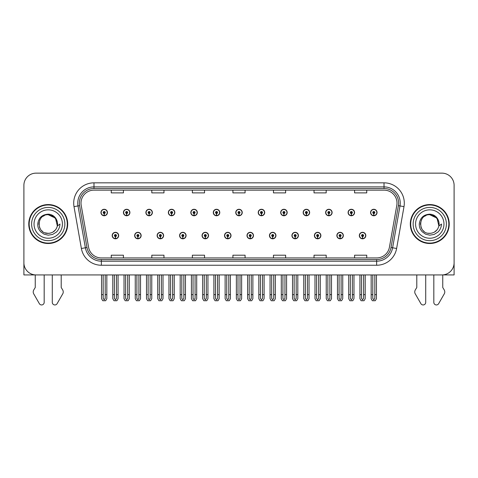 <?xml version="1.0" encoding="UTF-8"?>
<svg xmlns="http://www.w3.org/2000/svg" width="478" height="478" viewBox="0 0 478 478"><rect width="100%" height="100%" fill="white"/><g stroke="black" fill="none" stroke-linecap="round" stroke-linejoin="round"><path stroke-width="0.72" d="M314.393 235.558A3.244 3.244 0 0 0 317.637 238.803A3.244 3.244 0 0 0 320.881 235.558A3.244 3.244 0 0 0 317.637 232.314A3.244 3.244 0 0 0 314.393 235.558M291.921 235.558A3.244 3.244 0 0 0 295.165 238.803A3.244 3.244 0 0 0 298.409 235.558A3.244 3.244 0 0 0 295.165 232.314A3.244 3.244 0 0 0 291.921 235.558M269.455 235.558A3.244 3.244 0 0 0 272.699 238.803A3.244 3.244 0 0 0 275.943 235.558A3.244 3.244 0 0 0 272.699 232.314A3.244 3.244 0 0 0 269.455 235.558M246.989 235.558A3.244 3.244 0 0 0 250.233 238.803A3.244 3.244 0 0 0 253.477 235.558A3.244 3.244 0 0 0 250.233 232.314A3.244 3.244 0 0 0 246.989 235.558M224.523 235.558A3.244 3.244 0 0 0 227.767 238.803A3.244 3.244 0 0 0 231.011 235.558A3.244 3.244 0 0 0 227.767 232.314A3.244 3.244 0 0 0 224.523 235.558M202.057 235.558A3.244 3.244 0 0 0 205.301 238.803A3.244 3.244 0 0 0 208.545 235.558A3.244 3.244 0 0 0 205.301 232.314A3.244 3.244 0 0 0 202.057 235.558M179.591 235.558A3.244 3.244 0 0 0 182.835 238.803A3.244 3.244 0 0 0 186.079 235.558A3.244 3.244 0 0 0 182.835 232.314A3.244 3.244 0 0 0 179.591 235.558M157.119 235.558A3.244 3.244 0 0 0 160.363 238.803A3.244 3.244 0 0 0 163.607 235.558A3.244 3.244 0 0 0 160.363 232.314A3.244 3.244 0 0 0 157.119 235.558M134.653 235.558A3.244 3.244 0 0 0 137.897 238.803A3.244 3.244 0 0 0 141.141 235.558A3.244 3.244 0 0 0 137.897 232.314A3.244 3.244 0 0 0 134.653 235.558M112.187 235.558A3.244 3.244 0 0 0 115.431 238.803A3.244 3.244 0 0 0 118.675 235.558A3.244 3.244 0 0 0 115.431 232.314A3.244 3.244 0 0 0 112.187 235.558M336.859 235.558A3.244 3.244 0 0 0 340.103 238.803A3.244 3.244 0 0 0 343.347 235.558A3.244 3.244 0 0 0 340.103 232.314A3.244 3.244 0 0 0 336.859 235.558M348.092 212.519A3.244 3.244 0 0 0 351.336 215.763A3.244 3.244 0 0 0 354.58 212.519A3.244 3.244 0 0 0 351.336 209.274A3.244 3.244 0 0 0 348.092 212.519M325.626 212.519A3.244 3.244 0 0 0 328.87 215.763A3.244 3.244 0 0 0 332.114 212.519A3.244 3.244 0 0 0 328.87 209.274A3.244 3.244 0 0 0 325.626 212.519M303.16 212.519A3.244 3.244 0 0 0 306.404 215.763A3.244 3.244 0 0 0 309.648 212.519A3.244 3.244 0 0 0 306.404 209.274A3.244 3.244 0 0 0 303.16 212.519M280.688 212.519A3.244 3.244 0 0 0 283.932 215.763A3.244 3.244 0 0 0 287.176 212.519A3.244 3.244 0 0 0 283.932 209.274A3.244 3.244 0 0 0 280.688 212.519M258.222 212.519A3.244 3.244 0 0 0 261.466 215.763A3.244 3.244 0 0 0 264.71 212.519A3.244 3.244 0 0 0 261.466 209.274A3.244 3.244 0 0 0 258.222 212.519M235.756 212.519A3.244 3.244 0 0 0 239 215.763A3.244 3.244 0 0 0 242.244 212.519A3.244 3.244 0 0 0 239 209.274A3.244 3.244 0 0 0 235.756 212.519M213.29 212.519A3.244 3.244 0 0 0 216.534 215.763A3.244 3.244 0 0 0 219.778 212.519A3.244 3.244 0 0 0 216.534 209.274A3.244 3.244 0 0 0 213.29 212.519M190.824 212.519A3.244 3.244 0 0 0 194.068 215.763A3.244 3.244 0 0 0 197.312 212.519A3.244 3.244 0 0 0 194.068 209.274A3.244 3.244 0 0 0 190.824 212.519M168.352 212.519A3.244 3.244 0 0 0 171.596 215.763A3.244 3.244 0 0 0 174.84 212.519A3.244 3.244 0 0 0 171.596 209.274A3.244 3.244 0 0 0 168.352 212.519M145.886 212.519A3.244 3.244 0 0 0 149.13 215.763A3.244 3.244 0 0 0 152.374 212.519A3.244 3.244 0 0 0 149.13 209.274A3.244 3.244 0 0 0 145.886 212.519M123.42 212.519A3.244 3.244 0 0 0 126.664 215.763A3.244 3.244 0 0 0 129.908 212.519A3.244 3.244 0 0 0 126.664 209.274A3.244 3.244 0 0 0 123.42 212.519M100.954 212.519A3.244 3.244 0 0 0 104.198 215.763A3.244 3.244 0 0 0 107.442 212.519A3.244 3.244 0 0 0 104.198 209.274A3.244 3.244 0 0 0 100.954 212.519M359.325 235.558A3.244 3.244 0 0 0 362.569 238.803A3.244 3.244 0 0 0 365.813 235.558A3.244 3.244 0 0 0 362.569 232.314A3.244 3.244 0 0 0 359.325 235.558M370.558 212.519A3.244 3.244 0 0 0 373.802 215.763A3.244 3.244 0 0 0 377.046 212.519A3.244 3.244 0 0 0 373.802 209.274A3.244 3.244 0 0 0 370.558 212.519M442.748 274.91L454.1 274.934L454.1 185.309A12.165 12.165 0 0 0 441.935 173.144L36.065 173.144A12.165 12.165 0 0 0 23.9 185.309L23.9 274.934L35.253 274.934L35.253 287.487L33.813 289.865A4.057 4.057 0 0 0 33.52 293.48L39.345 303.649A2.587 2.587 0 0 0 44.179 302.353L44.179 274.934L52.287 274.934L52.287 302.353A2.587 2.587 0 0 0 57.121 303.649L62.947 293.48A4.057 4.057 0 0 0 62.654 289.865L61.208 287.487L61.208 274.934M416.792 274.934L416.792 287.487L415.346 289.865A4.057 4.057 0 0 0 415.053 293.48L420.879 303.649A2.587 2.587 0 0 0 425.713 302.353L425.713 274.934L433.821 274.934L433.821 302.353A2.587 2.587 0 0 0 438.655 303.649L444.48 293.48A4.057 4.057 0 0 0 444.187 289.865L442.748 287.487L442.748 274.934M28.764 224.039A19.467 19.467 0 0 0 48.23 243.505A19.467 19.467 0 0 0 67.697 224.039A19.467 19.467 0 0 0 48.23 204.572A19.467 19.467 0 0 0 28.764 224.039M410.303 224.039A19.467 19.467 0 0 0 429.77 243.505A19.467 19.467 0 0 0 449.236 224.039A19.467 19.467 0 0 0 429.77 204.572A19.467 19.467 0 0 0 410.303 224.039M81.003 203.114A12.978 12.978 0 0 1 93.981 190.136L384.019 190.136A12.978 12.978 0 0 1 396.8 205.367L389.421 247.216A12.978 12.978 0 0 1 376.64 257.941L101.36 257.941A12.978 12.978 0 0 1 88.579 247.216L81.2 205.367A12.978 12.978 0 0 1 81.003 203.114M79.378 203.114A14.597 14.597 0 0 0 79.599 205.648L86.978 247.502A14.597 14.597 0 0 0 101.36 259.566L376.64 259.566A14.597 14.597 0 0 0 391.022 247.502L398.401 205.648A14.597 14.597 0 0 0 384.019 188.511L93.981 188.511A14.597 14.597 0 0 0 79.378 203.114M74.006 206.633A20.279 20.279 0 0 1 93.981 182.835L384.019 182.835A20.279 20.279 0 0 1 403.994 206.633L396.615 248.488A20.279 20.279 0 0 1 376.64 265.242L101.36 265.242A20.279 20.279 0 0 1 81.385 248.488L74.006 206.633L78.004 205.928A16.222 16.222 0 0 1 93.981 186.892L384.019 186.892A16.222 16.222 0 0 1 399.996 205.928L392.617 247.783A16.222 16.222 0 0 1 376.64 261.185L101.36 261.185A16.222 16.222 0 0 1 85.383 247.783L78.004 205.928A16.222 16.222 0 0 1 77.759 203.114M441.935 173.144L36.065 173.144M23.9 185.309L23.9 262.769A12.165 12.165 0 0 0 36.065 274.934L441.935 274.934A12.165 12.165 0 0 0 454.1 262.769L454.1 185.309M232.917 190.136L232.917 192.885L245.083 192.885L245.083 190.136M192.365 190.136L192.365 192.885L204.53 192.885L204.53 190.136M151.807 190.136L151.807 192.885L163.972 192.885L163.972 190.136M111.254 190.136L111.254 192.885L123.42 192.885L123.42 190.136M273.47 190.136L273.47 192.885L285.635 192.885L285.635 190.136M314.028 190.136L314.028 192.885L326.193 192.885L326.193 190.136M354.58 190.136L354.58 192.885L366.745 192.885L366.745 190.136M245.083 257.941L245.083 255.198L232.917 255.198L232.917 257.941M204.53 257.941L204.53 255.198L192.365 255.198L192.365 257.941M163.972 257.941L163.972 255.198L151.807 255.198L151.807 257.941M123.42 257.941L123.42 255.198L111.254 255.198L111.254 257.941M285.635 257.941L285.635 255.198L273.47 255.198L273.47 257.941M326.193 257.941L326.193 255.198L314.028 255.198L314.028 257.941M366.745 257.941L366.745 255.198L354.58 255.198L354.58 257.941M363.585 274.934L363.585 298.409L362.569 299.855L361.553 298.409L361.553 294.645L359.934 294.645L359.934 298.702L361.105 300.728L364.033 300.728L365.204 298.702L365.204 274.934M362.527 236.568L362.438 238.594A3.041 3.041 0 0 1 359.528 235.558A3.041 3.041 0 0 1 362.569 232.517A3.041 3.041 0 0 1 365.61 235.558A3.041 3.041 0 0 1 362.7 238.594L362.611 236.568A1.016 1.016 0 0 0 363.585 235.558A1.016 1.016 0 0 0 362.569 234.543A1.016 1.016 0 0 0 361.553 235.558A1.016 1.016 0 0 0 362.527 236.568L362.551 235.959A0.406 0.406 0 0 1 362.163 235.558A0.406 0.406 0 0 1 362.569 235.152A0.406 0.406 0 0 1 362.975 235.558A0.406 0.406 0 0 1 362.587 235.959L362.611 236.568M359.934 274.934L359.934 294.645M361.553 274.934L361.553 294.645M363.585 294.645L365.204 294.645M374.818 274.934L374.818 298.409L373.802 299.855L372.786 298.409L372.786 294.645L371.167 294.645L371.167 298.702L372.338 300.728L375.266 300.728L376.437 298.702L376.437 274.934M373.76 213.535L373.671 215.56A3.041 3.041 0 0 1 370.761 212.519A3.041 3.041 0 0 1 373.802 209.478A3.041 3.041 0 0 1 376.843 212.519A3.041 3.041 0 0 1 373.933 215.56L373.844 213.535A1.016 1.016 0 0 0 374.818 212.519A1.016 1.016 0 0 0 373.802 211.509A1.016 1.016 0 0 0 372.786 212.519A1.016 1.016 0 0 0 373.76 213.535L373.784 212.925A0.406 0.406 0 0 1 373.396 212.519A0.406 0.406 0 0 1 373.802 212.118A0.406 0.406 0 0 1 374.208 212.519A0.406 0.406 0 0 1 373.82 212.925L373.844 213.535M371.167 274.934L371.167 294.645M372.786 274.934L372.786 294.645M374.818 294.645L376.437 294.645M341.113 274.934L341.113 298.409L340.103 299.855L339.087 298.409L339.087 294.645L337.468 294.645L337.468 298.702L338.639 300.728L341.567 300.728L342.738 298.702L342.738 274.934M340.055 236.568L339.972 238.594A3.041 3.041 0 0 1 337.062 235.558A3.041 3.041 0 0 1 340.103 232.517A3.041 3.041 0 0 1 343.144 235.558A3.041 3.041 0 0 1 340.234 238.594L340.145 236.568A1.016 1.016 0 0 0 341.113 235.558A1.016 1.016 0 0 0 340.103 234.543A1.016 1.016 0 0 0 339.087 235.558A1.016 1.016 0 0 0 340.055 236.568L340.085 235.959A0.406 0.406 0 0 1 339.697 235.558A0.406 0.406 0 0 1 340.103 235.152A0.406 0.406 0 0 1 340.509 235.558A0.406 0.406 0 0 1 340.121 235.959L340.145 236.568M337.468 274.934L337.468 294.645M339.087 274.934L339.087 294.645M341.113 294.645L342.738 294.645M318.647 274.934L318.647 298.409L317.637 299.855L316.621 298.409L316.621 294.645L314.996 294.645L314.996 298.702L316.167 300.728L319.101 300.728L320.272 298.702L320.272 274.934M317.589 236.568L317.5 238.594A3.041 3.041 0 0 1 314.596 235.558A3.041 3.041 0 0 1 317.637 232.517A3.041 3.041 0 0 1 320.678 235.558A3.041 3.041 0 0 1 317.768 238.594L317.679 236.568A1.016 1.016 0 0 0 318.647 235.558A1.016 1.016 0 0 0 317.637 234.543A1.016 1.016 0 0 0 316.621 235.558A1.016 1.016 0 0 0 317.589 236.568L317.619 235.959A0.406 0.406 0 0 1 317.231 235.558A0.406 0.406 0 0 1 317.637 235.152A0.406 0.406 0 0 1 318.043 235.558A0.406 0.406 0 0 1 317.655 235.959L317.679 236.568M314.996 274.934L314.996 294.645M316.621 274.934L316.621 294.645M318.647 294.645L320.272 294.645M296.181 274.934L296.181 298.409L295.165 299.855L294.155 298.409L294.155 294.645L292.53 294.645L292.53 298.702L293.701 300.728L296.635 300.728L297.806 298.702L297.806 274.934M295.123 236.568L295.034 238.594A3.041 3.041 0 0 1 292.124 235.558A3.041 3.041 0 0 1 295.165 232.517A3.041 3.041 0 0 1 298.212 235.558A3.041 3.041 0 0 1 295.302 238.594L295.213 236.568A1.016 1.016 0 0 0 296.181 235.558A1.016 1.016 0 0 0 295.165 234.543A1.016 1.016 0 0 0 294.155 235.558A1.016 1.016 0 0 0 295.123 236.568L295.147 235.959A0.406 0.406 0 0 1 294.765 235.558A0.406 0.406 0 0 1 295.165 235.152A0.406 0.406 0 0 1 295.571 235.558A0.406 0.406 0 0 1 295.183 235.959L295.213 236.568M292.53 274.934L292.53 294.645M294.155 274.934L294.155 294.645M296.181 294.645L297.806 294.645M352.352 274.934L352.352 298.409L351.336 299.855L350.32 298.409L350.32 294.645L348.701 294.645L348.701 298.702L349.872 300.728L352.8 300.728L353.971 298.702L353.971 274.934M351.294 213.535L351.205 215.56A3.041 3.041 0 0 1 348.295 212.519A3.041 3.041 0 0 1 351.336 209.478A3.041 3.041 0 0 1 354.377 212.519A3.041 3.041 0 0 1 351.467 215.56L351.378 213.535A1.016 1.016 0 0 0 352.352 212.519A1.016 1.016 0 0 0 351.336 211.509A1.016 1.016 0 0 0 350.32 212.519A1.016 1.016 0 0 0 351.294 213.535L351.318 212.925A0.406 0.406 0 0 1 350.93 212.519A0.406 0.406 0 0 1 351.336 212.118A0.406 0.406 0 0 1 351.742 212.519A0.406 0.406 0 0 1 351.354 212.925L351.378 213.535M348.701 274.934L348.701 294.645M350.32 274.934L350.32 294.645M352.352 294.645L353.971 294.645M329.88 274.934L329.88 298.409L328.87 299.855L327.854 298.409L327.854 294.645L326.235 294.645L326.235 298.702L327.4 300.728L330.334 300.728L331.505 298.702L331.505 274.934M328.822 213.535L328.739 215.56A3.041 3.041 0 0 1 325.829 212.519A3.041 3.041 0 0 1 328.87 209.478A3.041 3.041 0 0 1 331.911 212.519A3.041 3.041 0 0 1 329.001 215.56L328.912 213.535A1.016 1.016 0 0 0 329.88 212.519A1.016 1.016 0 0 0 328.87 211.509A1.016 1.016 0 0 0 327.854 212.519A1.016 1.016 0 0 0 328.822 213.535L328.852 212.925A0.406 0.406 0 0 1 328.464 212.519A0.406 0.406 0 0 1 328.87 212.118A0.406 0.406 0 0 1 329.276 212.519A0.406 0.406 0 0 1 328.888 212.925L328.912 213.535M326.235 274.934L326.235 294.645M327.854 274.934L327.854 294.645M329.88 294.645L331.505 294.645M307.414 274.934L307.414 298.409L306.404 299.855L305.388 298.409L305.388 294.645L303.763 294.645L303.763 298.702L304.934 300.728L307.868 300.728L309.039 298.702L309.039 274.934M306.356 213.535L306.267 215.56A3.041 3.041 0 0 1 303.357 212.519A3.041 3.041 0 0 1 306.404 209.478A3.041 3.041 0 0 1 309.445 212.519A3.041 3.041 0 0 1 306.535 215.56L306.446 213.535A1.016 1.016 0 0 0 307.414 212.519A1.016 1.016 0 0 0 306.404 211.509A1.016 1.016 0 0 0 305.388 212.519A1.016 1.016 0 0 0 306.356 213.535L306.386 212.925A0.406 0.406 0 0 1 305.998 212.519A0.406 0.406 0 0 1 306.404 212.118A0.406 0.406 0 0 1 306.804 212.519A0.406 0.406 0 0 1 306.422 212.925L306.446 213.535M303.763 274.934L303.763 294.645M305.388 274.934L305.388 294.645M307.414 294.645L309.039 294.645M284.948 274.934L284.948 298.409L283.932 299.855L282.922 298.409L282.922 294.645L281.297 294.645L281.297 298.702L282.468 300.728L285.402 300.728L286.573 298.702L286.573 274.934M283.89 213.535L283.801 215.56A3.041 3.041 0 0 1 280.891 212.519A3.041 3.041 0 0 1 283.932 209.478A3.041 3.041 0 0 1 286.973 212.519A3.041 3.041 0 0 1 284.069 215.56L283.98 213.535A1.016 1.016 0 0 0 284.948 212.519A1.016 1.016 0 0 0 283.932 211.509A1.016 1.016 0 0 0 282.922 212.519A1.016 1.016 0 0 0 283.89 213.535L283.914 212.925A0.406 0.406 0 0 1 283.526 212.519A0.406 0.406 0 0 1 283.932 212.118A0.406 0.406 0 0 1 284.338 212.519A0.406 0.406 0 0 1 283.95 212.925L283.98 213.535M281.297 274.934L281.297 294.645M282.922 274.934L282.922 294.645M284.948 294.645L286.573 294.645M48.153 233.366L45.117 232.834M42.59 231.466L41.538 230.533M40.104 228.615L39.357 226.913M38.921 224.558L38.993 222.772M39.692 220.28L40.576 218.709M42.972 216.337L44.544 215.47M46.659 233.234L49.144 233.324M48.23 233.366C53.004 233.043 56.046 230.581 57.354 225.98L59.989 224.039C59.792 227.271 58.567 229.966 56.32 232.135L52.556 234.459L48.23 235.17L44.084 234.19L40.654 231.764C38.7 229.213 37.846 228.108 37.732 224.128C38.503 217.872 42.004 214.556 48.23 214.168C50.507 214.264 52.514 215.064 54.259 216.576C55.836 218.034 56.87 219.874 57.354 222.103A9.327 9.327 0 0 1 57.36 225.969L55.478 218.171L48.23 214.718C36.197 214.132 36.203 233.945 48.23 233.366L49.324 233.3M52.771 232.183L55.49 229.894M57.211 226.548L57.45 222.623M57.229 221.577L54.349 216.994M53.626 216.432L48.451 214.718M53.644 231.639L54.355 231.077M64.859 224.039A16.628 16.628 0 0 1 48.23 240.667A16.628 16.628 0 0 1 31.608 224.039A16.628 16.628 0 0 1 48.23 207.41A16.628 16.628 0 0 1 64.859 224.039M48.23 243.099A19.06 19.06 0 0 1 29.17 224.039A19.06 19.06 0 0 1 48.23 204.978A19.06 19.06 0 0 1 67.29 224.039A19.06 19.06 0 0 1 48.23 243.099M48.23 238.235A14.197 14.197 0 0 1 34.04 224.039A14.197 14.197 0 0 1 48.23 209.848A14.197 14.197 0 0 1 62.427 224.039A14.197 14.197 0 0 1 48.23 238.235M424.123 231.466L423.072 230.533M421.638 228.615L420.891 226.913M420.455 224.558L420.526 222.772M421.232 220.28L422.11 218.709M424.506 216.337L426.077 215.47M428.192 233.234L430.678 233.324M429.77 233.366C434.544 233.043 437.579 230.581 438.888 225.98L441.523 224.039C441.325 227.271 440.107 229.966 437.854 232.135L434.09 234.459L429.77 235.17L425.617 234.19L422.194 231.764C420.234 229.213 419.379 228.108 419.266 224.128C420.043 217.872 423.538 214.556 429.77 214.168C432.04 214.264 434.048 215.064 435.793 216.576C437.37 218.034 438.404 219.874 438.888 222.103A9.327 9.327 0 0 1 438.894 225.969L437.017 218.171L429.77 214.718C417.736 214.132 417.736 233.945 429.77 233.366L430.863 233.3M434.305 232.183L437.023 229.894M438.744 226.548L438.983 222.623M438.762 221.577L435.882 216.994M435.165 216.432L429.985 214.718M435.177 231.639L435.888 231.077M446.392 224.039A16.628 16.628 0 0 1 429.77 240.667A16.628 16.628 0 0 1 413.141 224.039A16.628 16.628 0 0 1 429.77 207.41A16.628 16.628 0 0 1 446.392 224.039M429.77 243.099A19.06 19.06 0 0 1 410.71 224.039A19.06 19.06 0 0 1 429.77 204.978A19.06 19.06 0 0 1 448.83 224.039A19.06 19.06 0 0 1 429.77 243.099M429.77 238.235A14.197 14.197 0 0 1 415.573 224.039A14.197 14.197 0 0 1 429.77 209.848A14.197 14.197 0 0 1 443.96 224.039A14.197 14.197 0 0 1 429.77 238.235M273.715 274.934L273.715 298.409L272.699 299.855L271.689 298.409L271.689 294.645L270.064 294.645L270.064 298.702L271.235 300.728L274.169 300.728L275.334 298.702L275.334 274.934M272.657 236.568L272.568 238.594A3.041 3.041 0 0 1 269.658 235.558A3.041 3.041 0 0 1 272.699 232.517A3.041 3.041 0 0 1 275.74 235.558A3.041 3.041 0 0 1 272.83 238.594L272.747 236.568A1.016 1.016 0 0 0 273.715 235.558A1.016 1.016 0 0 0 272.699 234.543A1.016 1.016 0 0 0 271.689 235.558A1.016 1.016 0 0 0 272.657 236.568L272.681 235.959A0.406 0.406 0 0 1 272.293 235.558A0.406 0.406 0 0 1 272.699 235.152A0.406 0.406 0 0 1 273.105 235.558A0.406 0.406 0 0 1 272.717 235.959L272.747 236.568M270.064 274.934L270.064 294.645M271.689 274.934L271.689 294.645M273.715 294.645L275.334 294.645M251.249 274.934L251.249 298.409L250.233 299.855L249.217 298.409L249.217 294.645L247.598 294.645L247.598 298.702L248.769 300.728L251.697 300.728L252.868 298.702L252.868 274.934M250.191 236.568L250.102 238.594A3.041 3.041 0 0 1 247.192 235.558A3.041 3.041 0 0 1 250.233 232.517A3.041 3.041 0 0 1 253.274 235.558A3.041 3.041 0 0 1 250.364 238.594L250.275 236.568A1.016 1.016 0 0 0 251.249 235.558A1.016 1.016 0 0 0 250.233 234.543A1.016 1.016 0 0 0 249.217 235.558A1.016 1.016 0 0 0 250.191 236.568L250.215 235.959A0.406 0.406 0 0 1 249.827 235.558A0.406 0.406 0 0 1 250.233 235.152A0.406 0.406 0 0 1 250.639 235.558A0.406 0.406 0 0 1 250.251 235.959L250.275 236.568M247.598 274.934L247.598 294.645M249.217 274.934L249.217 294.645M251.249 294.645L252.868 294.645M228.783 274.934L228.783 298.409L227.767 299.855L226.751 298.409L226.751 294.645L225.132 294.645L225.132 298.702L226.303 300.728L229.231 300.728L230.402 298.702L230.402 274.934M227.725 236.568L227.636 238.594A3.041 3.041 0 0 1 224.726 235.558A3.041 3.041 0 0 1 227.767 232.517A3.041 3.041 0 0 1 230.808 235.558A3.041 3.041 0 0 1 227.898 238.594L227.809 236.568A1.016 1.016 0 0 0 228.783 235.558A1.016 1.016 0 0 0 227.767 234.543A1.016 1.016 0 0 0 226.751 235.558A1.016 1.016 0 0 0 227.725 236.568L227.749 235.959A0.406 0.406 0 0 1 227.361 235.558A0.406 0.406 0 0 1 227.767 235.152A0.406 0.406 0 0 1 228.173 235.558A0.406 0.406 0 0 1 227.785 235.959L227.809 236.568M225.132 274.934L225.132 294.645M226.751 274.934L226.751 294.645M228.783 294.645L230.402 294.645M262.482 274.934L262.482 298.409L261.466 299.855L260.45 298.409L260.45 294.645L258.831 294.645L258.831 298.702L260.002 300.728L262.93 300.728L264.101 298.702L264.101 274.934M261.424 213.535L261.335 215.56A3.041 3.041 0 0 1 258.425 212.519A3.041 3.041 0 0 1 261.466 209.478A3.041 3.041 0 0 1 264.507 212.519A3.041 3.041 0 0 1 261.597 215.56L261.514 213.535A1.016 1.016 0 0 0 262.482 212.519A1.016 1.016 0 0 0 261.466 211.509A1.016 1.016 0 0 0 260.45 212.519A1.016 1.016 0 0 0 261.424 213.535L261.448 212.925A0.406 0.406 0 0 1 261.06 212.519A0.406 0.406 0 0 1 261.466 212.118A0.406 0.406 0 0 1 261.872 212.519A0.406 0.406 0 0 1 261.484 212.925L261.514 213.535M258.831 274.934L258.831 294.645M260.45 274.934L260.45 294.645M262.482 294.645L264.101 294.645M240.016 274.934L240.016 298.409L239 299.855L237.984 298.409L237.984 294.645L236.365 294.645L236.365 298.702L237.536 300.728L240.464 300.728L241.635 298.702L241.635 274.934M238.958 213.535L238.869 215.56A3.041 3.041 0 0 1 235.959 212.519A3.041 3.041 0 0 1 239 209.478A3.041 3.041 0 0 1 242.041 212.519A3.041 3.041 0 0 1 239.131 215.56L239.042 213.535A1.016 1.016 0 0 0 240.016 212.519A1.016 1.016 0 0 0 239 211.509A1.016 1.016 0 0 0 237.984 212.519A1.016 1.016 0 0 0 238.958 213.535L238.982 212.925A0.406 0.406 0 0 1 238.594 212.519A0.406 0.406 0 0 1 239 212.118A0.406 0.406 0 0 1 239.406 212.519A0.406 0.406 0 0 1 239.018 212.925L239.042 213.535M236.365 274.934L236.365 294.645M237.984 274.934L237.984 294.645M240.016 294.645L241.635 294.645M217.55 274.934L217.55 298.409L216.534 299.855L215.518 298.409L215.518 294.645L213.899 294.645L213.899 298.702L215.07 300.728L217.998 300.728L219.169 298.702L219.169 274.934M216.486 213.535L216.403 215.56A3.041 3.041 0 0 1 213.493 212.519A3.041 3.041 0 0 1 216.534 209.478A3.041 3.041 0 0 1 219.575 212.519A3.041 3.041 0 0 1 216.665 215.56L216.576 213.535A1.016 1.016 0 0 0 217.55 212.519A1.016 1.016 0 0 0 216.534 211.509A1.016 1.016 0 0 0 215.518 212.519A1.016 1.016 0 0 0 216.486 213.535L216.516 212.925A0.406 0.406 0 0 1 216.128 212.519A0.406 0.406 0 0 1 216.534 212.118A0.406 0.406 0 0 1 216.94 212.519A0.406 0.406 0 0 1 216.552 212.925L216.576 213.535M213.899 274.934L213.899 294.645M215.518 274.934L215.518 294.645M217.55 294.645L219.169 294.645M206.311 274.934L206.311 298.409L205.301 299.855L204.285 298.409L204.285 294.645L202.666 294.645L202.666 298.702L203.831 300.728L206.765 300.728L207.936 298.702L207.936 274.934M205.253 236.568L205.17 238.594A3.041 3.041 0 0 1 202.26 235.558A3.041 3.041 0 0 1 205.301 232.517A3.041 3.041 0 0 1 208.342 235.558A3.041 3.041 0 0 1 205.432 238.594L205.343 236.568A1.016 1.016 0 0 0 206.311 235.558A1.016 1.016 0 0 0 205.301 234.543A1.016 1.016 0 0 0 204.285 235.558A1.016 1.016 0 0 0 205.253 236.568L205.283 235.959A0.406 0.406 0 0 1 204.895 235.558A0.406 0.406 0 0 1 205.301 235.152A0.406 0.406 0 0 1 205.707 235.558A0.406 0.406 0 0 1 205.319 235.959L205.343 236.568M202.666 274.934L202.666 294.645M204.285 274.934L204.285 294.645M206.311 294.645L207.936 294.645M183.845 274.934L183.845 298.409L182.835 299.855L181.819 298.409L181.819 294.645L180.194 294.645L180.194 298.702L181.365 300.728L184.299 300.728L185.47 298.702L185.47 274.934M182.787 236.568L182.698 238.594A3.041 3.041 0 0 1 179.788 235.558A3.041 3.041 0 0 1 182.835 232.517A3.041 3.041 0 0 1 185.876 235.558A3.041 3.041 0 0 1 182.966 238.594L182.877 236.568A1.016 1.016 0 0 0 183.845 235.558A1.016 1.016 0 0 0 182.835 234.543A1.016 1.016 0 0 0 181.819 235.558A1.016 1.016 0 0 0 182.787 236.568L182.817 235.959A0.406 0.406 0 0 1 182.429 235.558A0.406 0.406 0 0 1 182.835 235.152A0.406 0.406 0 0 1 183.235 235.558A0.406 0.406 0 0 1 182.853 235.959L182.877 236.568M180.194 274.934L180.194 294.645M181.819 274.934L181.819 294.645M183.845 294.645L185.47 294.645M161.379 274.934L161.379 298.409L160.363 299.855L159.353 298.409L159.353 294.645L157.728 294.645L157.728 298.702L158.899 300.728L161.833 300.728L163.004 298.702L163.004 274.934M160.321 236.568L160.232 238.594A3.041 3.041 0 0 1 157.322 235.558A3.041 3.041 0 0 1 160.363 232.517A3.041 3.041 0 0 1 163.404 235.558A3.041 3.041 0 0 1 160.5 238.594L160.411 236.568A1.016 1.016 0 0 0 161.379 235.558A1.016 1.016 0 0 0 160.363 234.543A1.016 1.016 0 0 0 159.353 235.558A1.016 1.016 0 0 0 160.321 236.568L160.345 235.959A0.406 0.406 0 0 1 159.957 235.558A0.406 0.406 0 0 1 160.363 235.152A0.406 0.406 0 0 1 160.769 235.558A0.406 0.406 0 0 1 160.381 235.959L160.411 236.568M157.728 274.934L157.728 294.645M159.353 274.934L159.353 294.645M161.379 294.645L163.004 294.645M138.913 274.934L138.913 298.409L137.897 299.855L136.887 298.409L136.887 294.645L135.262 294.645L135.262 298.702L136.433 300.728L139.361 300.728L140.532 298.702L140.532 274.934M137.855 236.568L137.766 238.594A3.041 3.041 0 0 1 134.856 235.558A3.041 3.041 0 0 1 137.897 232.517A3.041 3.041 0 0 1 140.938 235.558A3.041 3.041 0 0 1 138.028 238.594L137.945 236.568A1.016 1.016 0 0 0 138.913 235.558A1.016 1.016 0 0 0 137.897 234.543A1.016 1.016 0 0 0 136.887 235.558A1.016 1.016 0 0 0 137.855 236.568L137.879 235.959A0.406 0.406 0 0 1 137.491 235.558A0.406 0.406 0 0 1 137.897 235.152A0.406 0.406 0 0 1 138.303 235.558A0.406 0.406 0 0 1 137.915 235.959L137.945 236.568M135.262 274.934L135.262 294.645M136.887 274.934L136.887 294.645M138.913 294.645L140.532 294.645M116.447 274.934L116.447 298.409L115.431 299.855L114.415 298.409L114.415 294.645L112.796 294.645L112.796 298.702L113.967 300.728L116.895 300.728L118.066 298.702L118.066 274.934M115.389 236.568L115.3 238.594A3.041 3.041 0 0 1 112.39 235.558A3.041 3.041 0 0 1 115.431 232.517A3.041 3.041 0 0 1 118.472 235.558A3.041 3.041 0 0 1 115.562 238.594L115.473 236.568A1.016 1.016 0 0 0 116.447 235.558A1.016 1.016 0 0 0 115.431 234.543A1.016 1.016 0 0 0 114.415 235.558A1.016 1.016 0 0 0 115.389 236.568L115.413 235.959A0.406 0.406 0 0 1 115.025 235.558A0.406 0.406 0 0 1 115.431 235.152A0.406 0.406 0 0 1 115.837 235.558A0.406 0.406 0 0 1 115.449 235.959L115.473 236.568M112.796 274.934L112.796 294.645M114.415 274.934L114.415 294.645M116.447 294.645L118.066 294.645M195.078 274.934L195.078 298.409L194.068 299.855L193.052 298.409L193.052 294.645L191.427 294.645L191.427 298.702L192.598 300.728L195.532 300.728L196.703 298.702L196.703 274.934M194.02 213.535L193.931 215.56A3.041 3.041 0 0 1 191.027 212.519A3.041 3.041 0 0 1 194.068 209.478A3.041 3.041 0 0 1 197.109 212.519A3.041 3.041 0 0 1 194.199 215.56L194.11 213.535A1.016 1.016 0 0 0 195.078 212.519A1.016 1.016 0 0 0 194.068 211.509A1.016 1.016 0 0 0 193.052 212.519A1.016 1.016 0 0 0 194.02 213.535L194.05 212.925A0.406 0.406 0 0 1 193.662 212.519A0.406 0.406 0 0 1 194.068 212.118A0.406 0.406 0 0 1 194.474 212.519A0.406 0.406 0 0 1 194.086 212.925L194.11 213.535M191.427 274.934L191.427 294.645M193.052 274.934L193.052 294.645M195.078 294.645L196.703 294.645M172.612 274.934L172.612 298.409L171.596 299.855L170.586 298.409L170.586 294.645L168.961 294.645L168.961 298.702L170.132 300.728L173.066 300.728L174.237 298.702L174.237 274.934M171.554 213.535L171.465 215.56A3.041 3.041 0 0 1 168.555 212.519A3.041 3.041 0 0 1 171.596 209.478A3.041 3.041 0 0 1 174.643 212.519A3.041 3.041 0 0 1 171.733 215.56L171.644 213.535A1.016 1.016 0 0 0 172.612 212.519A1.016 1.016 0 0 0 171.596 211.509A1.016 1.016 0 0 0 170.586 212.519A1.016 1.016 0 0 0 171.554 213.535L171.578 212.925A0.406 0.406 0 0 1 171.196 212.519A0.406 0.406 0 0 1 171.596 212.118A0.406 0.406 0 0 1 172.002 212.519A0.406 0.406 0 0 1 171.614 212.925L171.644 213.535M168.961 274.934L168.961 294.645M170.586 274.934L170.586 294.645M172.612 294.645L174.237 294.645M150.146 274.934L150.146 298.409L149.13 299.855L148.12 298.409L148.12 294.645L146.495 294.645L146.495 298.702L147.666 300.728L150.6 300.728L151.765 298.702L151.765 274.934M149.088 213.535L148.999 215.56A3.041 3.041 0 0 1 146.089 212.519A3.041 3.041 0 0 1 149.13 209.478A3.041 3.041 0 0 1 152.171 212.519A3.041 3.041 0 0 1 149.261 215.56L149.178 213.535A1.016 1.016 0 0 0 150.146 212.519A1.016 1.016 0 0 0 149.13 211.509A1.016 1.016 0 0 0 148.12 212.519A1.016 1.016 0 0 0 149.088 213.535L149.112 212.925A0.406 0.406 0 0 1 148.724 212.519A0.406 0.406 0 0 1 149.13 212.118A0.406 0.406 0 0 1 149.536 212.519A0.406 0.406 0 0 1 149.148 212.925L149.178 213.535M146.495 274.934L146.495 294.645M148.12 274.934L148.12 294.645M150.146 294.645L151.765 294.645M127.68 274.934L127.68 298.409L126.664 299.855L125.648 298.409L125.648 294.645L124.029 294.645L124.029 298.702L125.2 300.728L128.128 300.728L129.299 298.702L129.299 274.934M126.622 213.535L126.533 215.56A3.041 3.041 0 0 1 123.623 212.519A3.041 3.041 0 0 1 126.664 209.478A3.041 3.041 0 0 1 129.705 212.519A3.041 3.041 0 0 1 126.795 215.56L126.706 213.535A1.016 1.016 0 0 0 127.68 212.519A1.016 1.016 0 0 0 126.664 211.509A1.016 1.016 0 0 0 125.648 212.519A1.016 1.016 0 0 0 126.622 213.535L126.646 212.925A0.406 0.406 0 0 1 126.258 212.519A0.406 0.406 0 0 1 126.664 212.118A0.406 0.406 0 0 1 127.07 212.519A0.406 0.406 0 0 1 126.682 212.925L126.706 213.535M124.029 274.934L124.029 294.645M125.648 274.934L125.648 294.645M127.68 294.645L129.299 294.645M105.214 274.934L105.214 298.409L104.198 299.855L103.182 298.409L103.182 294.645L101.563 294.645L101.563 298.702L102.734 300.728L105.662 300.728L106.833 298.702L106.833 274.934M104.156 213.535L104.067 215.56A3.041 3.041 0 0 1 101.157 212.519A3.041 3.041 0 0 1 104.198 209.478A3.041 3.041 0 0 1 107.239 212.519A3.041 3.041 0 0 1 104.329 215.56L104.24 213.535A1.016 1.016 0 0 0 105.214 212.519A1.016 1.016 0 0 0 104.198 211.509A1.016 1.016 0 0 0 103.182 212.519A1.016 1.016 0 0 0 104.156 213.535L104.18 212.925A0.406 0.406 0 0 1 103.792 212.519A0.406 0.406 0 0 1 104.198 212.118A0.406 0.406 0 0 1 104.604 212.519A0.406 0.406 0 0 1 104.216 212.925L104.24 213.535M101.563 274.934L101.563 294.645M103.182 274.934L103.182 294.645M105.214 294.645L106.833 294.645M384.019 182.835L384.019 188.511M78.004 205.928L79.599 205.648M101.36 265.242L101.36 259.566M376.64 259.566L376.64 265.242M391.022 247.502L396.615 248.488M81.385 248.488L86.978 247.502M398.401 205.648L403.994 206.633M93.981 182.835L93.981 188.511M362.438 238.594A3.041 3.041 0 0 1 359.528 235.558M373.671 215.56A3.041 3.041 0 0 1 370.761 212.519M339.972 238.594A3.041 3.041 0 0 1 337.062 235.558M317.5 238.594A3.041 3.041 0 0 1 314.596 235.558M295.034 238.594A3.041 3.041 0 0 1 292.124 235.558M351.205 215.56A3.041 3.041 0 0 1 348.295 212.519M328.739 215.56A3.041 3.041 0 0 1 325.829 212.519M306.267 215.56A3.041 3.041 0 0 1 303.357 212.519M283.801 215.56A3.041 3.041 0 0 1 280.891 212.519M272.568 238.594A3.041 3.041 0 0 1 269.658 235.558M250.102 238.594A3.041 3.041 0 0 1 247.192 235.558M227.636 238.594A3.041 3.041 0 0 1 224.726 235.558M261.335 215.56A3.041 3.041 0 0 1 258.425 212.519M238.869 215.56A3.041 3.041 0 0 1 235.959 212.519M216.403 215.56A3.041 3.041 0 0 1 213.493 212.519M205.17 238.594A3.041 3.041 0 0 1 202.26 235.558M182.698 238.594A3.041 3.041 0 0 1 179.788 235.558M160.232 238.594A3.041 3.041 0 0 1 157.322 235.558M137.766 238.594A3.041 3.041 0 0 1 134.856 235.558M115.3 238.594A3.041 3.041 0 0 1 112.39 235.558M193.931 215.56A3.041 3.041 0 0 1 191.027 212.519M171.465 215.56A3.041 3.041 0 0 1 168.555 212.519M148.999 215.56A3.041 3.041 0 0 1 146.089 212.519M126.533 215.56A3.041 3.041 0 0 1 123.623 212.519M104.067 215.56A3.041 3.041 0 0 1 101.157 212.519"/></g></svg>
